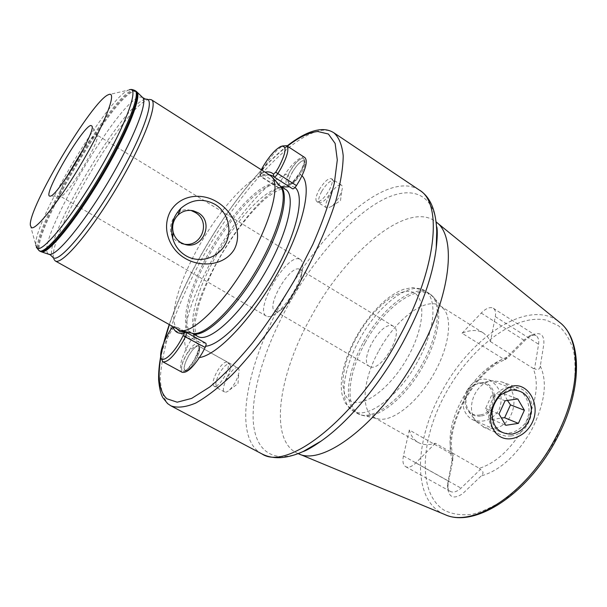 <?xml version="1.0" encoding="UTF-8"?>
<svg xmlns="http://www.w3.org/2000/svg" width="607" height="607" viewBox="0 0 607 607"><rect width="100%" height="100%" fill="white"/><g stroke="black" fill="none" stroke-linecap="round" stroke-linejoin="round"><path stroke-width="0.46" stroke-dasharray="3.04 2.28" d="M498.848 431.023L500.358 431.812C503.992 433.641 508.598 433.671 514.182 431.896C525.389 426.023 526.626 421.061 528.356 415.56C530.882 404.725 525.237 393.761 520.131 391.477L517.65 390.225C515.366 388.799 511.557 389.049 506.223 390.961L501.238 394.451C496.018 398.829 492.945 404.512 492.004 411.493C489.621 420.082 495.304 430.257 498.848 431.023M462.071 333.235L481.222 313.068C485.251 308.971 488.855 307.195 492.034 307.734L493.309 308.273C495.35 309.707 496.018 312.484 495.297 316.619L490.479 341.627L487.482 336.604L483.476 333.046C477.663 329.601 470.531 329.662 462.071 333.235L503.271 358.874L504.918 359.306L523.795 340.14L529.16 336.081L534.691 335.079L536.027 335.663C538.257 337.204 539.107 340.072 538.591 344.245L534.555 368.699L533.151 368.35C539.251 383.176 536.436 402.297 524.706 425.697C511.61 448.603 496.48 462.815 479.333 468.331L435.34 443.247C428.542 445.326 422.821 445.06 418.177 442.457C413.906 439.961 410.954 435.811 409.33 429.999L451.737 454.15L452.959 455.387L447.473 484.894C447.556 488.149 448.543 490.342 450.432 491.465C453.376 492.876 456.919 491.776 461.054 488.149L480.327 469.477C483.559 471.191 483.862 473.339 481.23 475.918L462.534 493.81C453.786 499.424 448.869 497.505 447.791 488.051L448.277 482.96L452.693 460.941L452.959 455.387M466.745 390.946C460.925 402.889 462.329 412.183 470.964 418.838L472.527 419.649C483.172 423.322 491.966 420.181 498.908 410.226C503.522 398.048 501.01 388.343 491.359 381.12L488.772 379.838C479.894 377.319 472.549 381.021 466.745 390.946M378.958 350.596C395.764 319.259 425.811 296.239 440.318 305.943L443.808 309.069C452.526 319.107 449.157 346.149 434.923 371.871C419.232 401.235 392.835 422.426 378.244 418.921L373.829 417.335C359.989 409.915 363.206 378.609 378.958 350.596M237.959 367.918L237.929 367.91C233.111 364.511 219.317 389.14 224.507 391.917L224.628 391.993C225.789 392.554 227.428 391.872 229.545 389.944C234.158 385.164 237.254 379.557 238.824 373.123C239.317 370.346 239.029 368.608 237.959 367.918L198.762 346.127C194.437 343.001 180.37 367.948 185.059 370.452L187.1 370.361C192.024 368.434 200.621 352.971 199.642 347.841L198.762 346.127C200.583 348.115 199.498 352.925 195.507 360.566C191.182 367.713 187.738 371.036 185.173 370.528C183.344 368.479 184.429 363.661 188.428 356.066C192.715 348.949 196.16 345.633 198.762 346.127L227.83 362.387C229.287 364.906 228.202 369.625 224.575 376.545C220.698 383.04 217.352 386.325 214.544 386.409L214.059 386.242C212.048 384.11 213.004 379.276 216.919 371.734C221.168 364.701 224.673 361.476 227.435 362.076M185.143 331.665C184.012 341.051 184.824 348.069 187.563 352.713C182.153 362.038 180.438 368.229 182.404 371.287L184.733 371.18C188.261 369.17 191.865 364.678 195.537 357.713L199.491 357.538M187.563 352.713C192.669 347.356 196.387 345.08 198.717 345.884L199.544 347.424C199.665 349.753 198.33 353.183 195.537 357.713M340.58 184.885C334.92 184.035 321.976 205.682 326.771 207.973L327.499 208.216L331.551 206.38C336.49 201.941 339.958 196.539 341.961 190.181C342.598 187.54 342.424 185.856 341.43 185.143L340.58 184.885M303.47 160.718C298.219 160.18 285.093 182.138 289.463 184.149L291.299 184.118C296.17 182.593 305.64 167.752 304.987 162.63L304.251 160.931L303.47 160.718M302.005 175.787L299.334 173.784C296.391 179.452 293.613 182.927 291.011 184.194L289.88 184.414C287.468 183.815 287.126 180.173 288.849 173.496C254.189 182.578 190.158 281.299 185.158 331.559M299.334 173.784C302.832 168.048 304.585 163.511 304.585 160.18L302.847 158.01C298.538 159.209 293.871 164.368 288.849 173.496M190.788 210.401L190.211 210.31C174.247 205.295 162.031 233.399 177.851 241.814L184.141 244.105M65.715 178.511C60.692 188.838 58.864 194.718 60.23 196.16L60.867 196.243C67.058 196.903 100.686 140.558 97.166 135.429L96.21 134.807C93.91 135.399 89.798 139.83 83.865 148.108M299.069 258.916C285.882 254.523 253.908 310.336 266.359 316.133L266.86 316.376C269.645 317.385 273.529 315.739 278.522 311.437C289.774 300.465 297.559 287.43 301.869 272.323C303.371 265.441 302.825 261.124 300.23 259.386L299.069 258.916M299.039 269.053C289.357 265.517 265.684 306.763 274.971 311.034L275.403 311.239C277.49 311.952 280.373 310.723 284.038 307.567C292.263 299.57 297.946 290.047 301.08 279.008C302.195 273.901 301.778 270.692 299.835 269.387L299.039 269.053M369.967 366.651L369.443 366.393C358.244 360.953 380.893 321.065 392.441 325.83L393.397 326.262C404.801 331.581 380.953 372.728 369.967 366.651M270.472 175.613L266.443 174.444C251.321 174.179 221.039 207.268 199.392 245.456C177.601 283.59 166.864 322.803 178.458 329.677M149.352 99.396L148.738 99.51C126.711 103.099 44.979 240.736 53.924 259.28L52.111 256.215C43.446 238.293 123.881 102.864 145.202 99.358L149.352 99.396M504.918 359.306L505.274 359.655L509.182 356.43L525.586 339.799L532.149 334.859C540.427 331.695 544.335 334.738 543.864 343.972L540.298 366.089C539.722 369.451 537.81 370.316 534.555 368.699M490.479 341.627L533.151 368.35M480.327 469.477L479.333 468.331M409.33 429.999L403.435 455.933C402.32 461.381 403.063 464.962 405.688 466.684C408.465 467.997 411.842 466.745 415.81 462.929L435.34 443.247M507.444 400.423L503.977 393.799L497.171 394.459L491.495 395.559L505.07 400.764M491.495 395.559L485.562 408.488L492.178 419.574L501.382 417.973M480.099 414.915C461.95 418.405 460.865 385.445 479.158 383.7C497.27 380.536 498.157 413.026 480.099 414.915M480.6 416.045C475.797 416.63 471.791 415.097 468.589 411.447C460.379 402.494 467.542 383.988 479.606 382.941L480.228 382.873C499.068 380.414 499.349 414.111 480.6 416.045M493.726 428.39L489.075 428.527L484.591 427.54L476.533 421.85C464.742 409.019 475.076 382.304 492.376 380.824L501.534 381.841C522.043 388.419 515.639 426.205 493.726 428.39M511.094 435.963L505.555 436.038L500.312 434.529C480.327 426.842 487.869 388.897 509.812 387.084L519.167 388.108C540.124 394.823 533.5 433.656 511.094 435.963M485.562 408.488L499.022 413.997M492.178 419.574L505.73 425.302M503.977 393.799L517.779 398.943M268.939 174.641L260.433 176.44L261.033 173.17L263.59 168.314C270.699 156.325 277.331 148.783 283.499 145.68M261.291 169.763L259.75 173.488L260.251 173.761L265.047 172.16M304.866 157.577C301.034 154.648 289.107 166.181 281.565 179.786L279.03 184.619L278.507 187.904L281.777 186.964M319.191 189.801C324.146 181.774 328.235 178.063 331.468 178.655L331.824 178.989C332.97 181.015 332.044 184.824 329.055 190.423C324.487 197.89 320.542 201.676 317.226 201.782L316.778 201.592C315.116 199.878 315.921 195.947 319.191 189.801M321.756 191.288C326.854 183.162 330.83 179.778 333.683 181.129C334.768 183.048 333.903 186.637 331.088 191.911C326.794 198.937 323.076 202.495 319.935 202.586C317.825 201.403 318.432 197.639 321.756 191.288M289.509 186.819L273.939 176.887M161.25 358.919C160.938 352.993 163.731 344.67 169.626 333.949L172.593 329.062L175.074 326.399L175.848 326.619L176.925 328.819M194.528 336.908L191.425 339.556L188.481 344.404C180.749 359.025 178.64 368.328 182.153 372.303M226.813 377.759C223.164 383.867 220.007 386.955 217.344 387.031C214.855 385.544 215.591 380.938 219.552 373.199C223.945 366.021 227.375 363.092 229.856 364.412C231.237 366.795 230.22 371.249 226.813 377.759M205.796 343.236L198.906 342.227L194.657 337.014M142.501 97.37L139.785 97.006C117.857 100.899 32.922 246.814 48.666 254.09L48.894 254.204M495.297 316.619L538.591 344.245M365.179 342.765C384.8 306.004 420.848 280.487 433.846 297.62C442.973 308.098 439.164 337.022 423.807 364.739C406.849 396.379 378.677 419.285 363.434 415.59C344.215 412.517 346.438 375.794 365.179 342.765M363.654 341.885C381.773 308.212 413.754 283.097 428.967 293.287C441.995 300.488 439.817 332.492 422.358 363.843C403.412 399.338 371.18 422.669 357.311 413.352C342.78 405.575 346.68 372.008 363.654 341.885M359.549 339.442C377.713 305.723 409.626 280.495 424.725 290.609C437.655 297.749 435.356 329.738 417.859 361.15C398.86 396.697 366.704 420.143 352.94 410.886C338.516 403.169 342.538 369.61 359.549 339.442M356.764 337.173C371.924 309.578 396.682 288.219 411.22 291.739C426 294.774 425.537 325.064 408.344 356.233C391.348 387.478 363.654 408.283 350.975 401.136C338.016 394.451 341.438 364.686 356.764 337.173M261.867 453.869L258.506 451.707C233.05 431.934 247.929 361.552 282.854 300.131C317.044 238.331 371.393 184.422 406.159 185.939C411.114 186.152 415.499 187.525 419.331 190.059M303.037 451.6C272.088 465.228 254.227 449.65 253.142 418.898C252.208 387.827 266.473 344.131 289.084 303.576C313.569 259.978 347.386 220.622 378.017 202.419C408.42 184.482 433.929 191.015 436.873 227.337M298.189 453.641C268.119 441.327 278.476 374.14 311.611 315.936C346.665 251.359 408.617 199.4 436.365 222.132M444.43 514.372C411.986 500.798 413.959 441.327 441.668 391.849C470.637 336.657 529.031 297.567 559.237 322.021M555.61 439.202C542.521 462.633 525.465 483.104 507.262 497.474C495.084 505.843 483.369 511.466 472.109 514.341C461.419 515.586 452.056 514.19 444.021 510.146C417.282 493.028 420.317 439.597 445.439 393.806C470.273 347.864 514.903 313.075 546.452 320.177L558.501 325.747C565.337 331.832 570.375 340.277 573.623 351.081C575.664 363.107 575.474 376.681 573.054 391.803C569.313 407.464 563.493 423.269 555.61 439.202M333.926 132.827C330.823 130.778 327.12 129.921 322.81 130.239C292.187 133.381 240.577 190.355 204.589 253.809C189.149 281.557 177.183 308.295 168.678 334.032C163.951 350.383 161.159 365.019 160.316 377.926C160.696 389.527 163.344 398.238 168.276 404.05L170.962 405.863M295.032 187.442L289.524 185.302C259.409 181.948 187.571 294.6 193.747 334.207M194.134 336.68C194.976 340.747 196.706 343.554 199.301 345.102L205.674 346.233M197.7 336.415C196.956 336.802 196.076 334.472 195.059 329.426L195.371 320.716L198.793 305.04C202.806 292.688 208.284 279.599 215.227 265.767C229.992 238.149 249.72 212.002 266.45 197.874C273.264 192.889 278.15 190.014 281.094 189.247L283.628 188.876L285.495 189.323L281.549 188.094C266.556 187.313 237.14 218.611 216.449 255.213C195.613 291.747 185.932 329.525 197.677 336.407M191.964 333.213L191.759 333.091C180.18 326.369 190.052 288.613 210.948 251.988C231.699 215.318 261.04 183.83 275.851 184.482L279.971 185.841M279.85 185.704L274.713 183.519C259.887 182.904 230.493 214.521 209.681 251.306C188.724 288.037 178.799 325.876 190.386 332.56L191.835 333.175M136.681 91.74L133.957 91.414C112.136 95.936 25.615 244.393 40.912 251.632L41.177 251.761M135.778 91.035L133.274 90.883C111.491 95.458 24.879 244.067 40.115 251.283M134.936 90.504L132.447 90.352C110.732 94.98 24.083 243.627 39.243 250.797M540.298 366.089C547.704 382.122 544.889 403.23 531.861 429.415C517.164 455.007 500.289 470.508 481.23 475.918M451.737 454.15C447.617 438.656 450.971 420.552 461.798 399.846C473.278 379.458 487.102 365.801 503.271 358.874M452.693 460.941C440.53 430.181 474.735 367.356 509.182 356.43M129.321 89.798L128.373 90.155C107.424 98.099 32.884 222.989 35.836 245.198L36.337 247.292M287.392 146.173C279.668 152.129 271.686 159.459 263.446 168.162M261.693 170.021C224.537 209.87 186.85 273.013 169.414 324.631M164.262 341.658L160.825 357.341M481.222 313.068L523.795 340.14L525.586 339.799M415.81 462.929L461.054 488.149M403.435 455.933L447.875 480.714L448.277 482.96M279.03 184.619L261.033 173.17L260.244 171.827M292.179 172.411C297.18 164.292 301.201 160.468 304.251 160.931C305.753 162.517 304.851 166.424 301.535 172.638C296.489 180.803 292.46 184.642 289.463 184.149C287.946 182.525 288.856 178.61 292.179 172.411M300.624 171.629C290.836 189.293 279.986 188.466 289.971 171.394C299.274 154.337 310.754 154.003 300.624 171.629M279.144 187.889L261.048 176.402L260.251 173.761M191.425 339.556L172.593 329.062L171.189 328.774M186.288 354.845C195.955 337.151 204.718 341.908 194.339 359.966C184.217 378.237 176.113 372.25 186.288 354.845M205.432 343.183L185.954 332.302M194.756 337.173L186.008 332.295M184.353 331.369L175.848 326.619L173.875 327.12M493.309 308.273L536.027 335.663M488.772 379.838L517.65 390.225M443.808 309.069L433.846 297.62L428.967 293.287L424.725 290.609L412.737 287.521L403.511 289.357C397.342 291.671 391.181 295.419 385.02 300.602C373.988 310.215 364.352 322.37 356.119 337.067C348.911 350.216 344.245 362.986 342.105 375.384C341.028 382.266 341.005 388.563 342.022 394.277L345.148 402.965L352.94 410.886L357.311 413.352L363.434 415.59L378.244 418.921M436.858 227.101C435.424 218.679 436.084 223.27 436.372 222.17M326.771 207.973L316.778 201.592M266.359 316.133L60.23 196.16M369.443 366.393L274.971 311.034M130.459 89.601L108.274 94.76M440.318 305.943L483.476 333.046M373.829 417.335L418.177 442.457M453.217 455.508C443.467 428.724 474.727 370.369 505.274 359.655M320.959 129.655L320.321 129.701M287.088 145.968C243.164 180.256 190.955 260.524 169.247 324.54M393.397 326.262L299.835 269.387M301.08 279.008L301.869 272.323M284.038 307.567L278.522 311.437M300.23 259.386L96.794 134.906M97.166 135.429L92.021 126.119M60.867 196.243L50.237 196.122M30.35 225.318L35.836 245.198M304.987 162.63L304.585 160.18M341.43 185.143L331.468 178.655M331.551 206.38L340.459 200.682L341.961 190.181M199.642 347.841L199.544 347.424M187.1 370.361L184.733 371.18M224.628 391.993L214.059 386.242M229.545 389.944L238.005 383.632L238.824 373.123M302.802 451.707C294.699 454.446 299.054 452.852 298.227 453.626M472.527 419.649L500.358 431.812M532.149 334.859L529.16 336.081M405.688 466.684L450.432 491.465M447.473 484.894L447.791 488.051M468.589 411.447L476.533 421.85M500.312 434.529L483.18 426.964M519.167 388.108L501.534 381.841M480.228 382.873L493.271 380.726M281.071 146.31L282.361 145.976M333.683 181.129L331.824 178.989M304.251 160.931L304.228 160.916C303.045 161.758 307.104 157.281 300.48 171.69C288.037 189.619 289.342 182.396 289.44 184.133L289.463 184.149M319.935 202.586L317.226 201.782M278.507 187.904L260.433 176.44M291.155 187.624L272.626 175.81M259.75 173.488L260.206 175.939M160.65 356.461L160.976 357.804M217.344 387.031L214.544 386.409M185.173 370.528L185.476 370.338C186.387 370.672 189.316 367.189 194.263 359.913C198.102 351.445 199.604 346.969 198.762 346.483L198.762 346.127M229.856 364.412L227.83 362.387M184.824 331.483L175.643 326.354M198.906 342.227L179.71 331.521M173.496 326.907L175.074 326.399"/><path stroke-width="0.91" d="M517.217 436.979C496.549 445.773 482.785 422.184 495.115 401.546C498.597 395.263 502.975 390.733 508.241 387.964C525.078 377.865 542.984 403.503 531.512 423.959C528.052 430.105 523.287 434.445 517.217 436.979M501.238 394.451C496.374 399.194 493.301 404.877 492.004 411.493C492.027 426.767 498.802 434.301 512.331 434.096C524.129 430.871 530.488 422.578 531.398 409.217C529.865 396.181 523.128 389.777 511.177 390.02L501.238 394.451M215.144 204.43C203.049 197.95 191.63 199.24 180.901 208.284C172.752 216.714 169.998 226.684 172.638 238.187C174.854 245.865 179.277 251.715 185.924 255.752C199.21 263.658 217.458 258.392 225.06 244.735C232.86 231.199 228.315 212.397 215.144 204.43M198.041 212.731L193.352 210.804C187.601 209.605 182.495 211.008 178.033 215.022C173.299 219.924 171.698 225.721 173.23 232.405C174.513 236.874 177.092 240.289 180.969 242.663L184.141 244.105C202.283 251.048 215.098 222.048 198.041 212.731M181.22 243.324C200.598 250.456 212.594 221.472 194.748 212.207L191.531 210.697M185.234 258.415C169.626 249.523 161.09 228.68 170.468 211.16C180.765 194.217 202.245 192.578 217.298 202.101C232.519 211.342 243.217 232.2 234.325 249.34C224.37 265.927 200.568 267.604 185.234 258.415M31.45 227.625C36.086 230.599 60.799 199.134 83.159 160.597C105.603 122.068 117.06 91.46 109.017 94.472L108.274 94.76C92.029 100.921 28.059 208.095 30.35 225.318L31.45 227.625M90.951 125.482C83.007 125.687 42.08 195.856 49.797 196.129L50.237 196.122C56.937 196.941 95.914 131.636 92.021 126.119L90.951 125.482M83.865 148.108L65.715 178.511M178.458 329.677L180.833 330.519C193.018 333.304 222.337 304.934 245.865 265.418C269.485 225.956 280.533 186.683 272.3 177.282L270.472 175.613L151.462 99.783L149.352 99.396M53.924 259.28L55.267 260.949C61.573 265.525 89.874 232.8 116.453 188.178C143.108 143.609 158.48 103.16 151.462 99.783M199.491 357.538C217.389 355.133 252.125 318.774 277.482 273.476C302.954 228.209 312.522 186 302.005 175.787M501.382 417.973L504.622 417.722L510.495 404.877L507.444 400.423M524.387 410.256L517.779 398.943L505.07 400.764L499.022 413.997L505.73 425.302L518.393 423.382L524.387 410.256L510.495 404.877M504.622 417.722L518.393 423.382M265.047 172.16C268.567 171.455 271.359 172.122 273.416 174.163L275.707 172.213L278.56 167.524C286.276 152.516 287.111 145.445 281.071 146.31C275.373 149.185 269.22 156.181 262.626 167.32L261.291 169.763M282.361 145.976L286.618 145.665C289.38 148.632 287.452 156.272 280.851 168.587L277.771 173.648C276.109 176.068 274.857 177.161 274.015 176.94L272.626 175.81L268.939 174.641M292.559 188.754L292.635 188.815C293.515 189.058 294.79 187.988 296.451 185.598L299.509 180.567C306.027 168.321 307.81 160.658 304.866 157.577L286.618 145.665M281.777 186.964L289.509 186.819M168.435 333.311C162.957 343.266 160.362 350.983 160.65 356.461C161.204 364.192 172.206 355.656 180.567 340.595L183.147 335.694L183.382 333.144C178.253 333.941 174.839 331.999 173.139 327.302L172.676 327.173L171.189 328.774L168.435 333.311M176.925 328.819L179.71 331.521L186.303 332.348C186.873 332.864 186.622 334.267 185.567 336.559L182.783 341.855C174.217 356.005 167.547 362.652 162.775 361.787L160.976 357.804M162.775 361.787L182.153 372.303C187.146 373.305 193.899 366.78 202.404 352.728L205.151 347.462C206.183 345.178 206.395 343.767 205.796 343.236L186.303 332.348M194.657 337.014L184.824 331.483M48.894 254.204L49.281 254.325C56.064 256.624 82.643 224.856 107.636 182.912C132.69 141.014 148.032 102.537 142.789 97.659L142.501 97.37M436.873 227.337L436.205 248.255C432.677 276.352 421.463 307.969 402.547 343.107C379.8 384.77 348.168 422.305 321.103 441.099L303.037 451.6M333.926 132.827L419.331 190.059C443.14 203.239 436.881 269.637 397.782 339.806C354.67 419.778 287.194 471.351 261.867 453.869L170.962 405.863C177.396 408.17 185.621 407.251 195.621 403.116C206.555 397.016 218.679 387.638 231.995 374.967C252.482 353.82 273.992 325.443 293.348 293.758C312.051 261.685 326.809 229.279 335.701 201.205C340.535 183.481 343.038 168.359 343.213 155.84C342.105 145.065 339.01 137.394 333.926 132.827C330.162 130.376 325.838 129.314 320.959 129.655M436.365 222.132L436.585 222.314C456.813 237.026 451.138 295.048 418.269 354.23C382.038 421.759 323.561 466.669 298.454 453.748L298.189 453.641M559.237 322.021L559.813 322.484C581.612 338.956 581.529 390.126 555.193 438.542C526.444 493.878 472.914 528.022 445.113 514.66L444.43 514.372M35.836 245.198L37.232 248.255C42.915 252.755 73.022 215.637 99.965 169.05C127.015 122.485 139.747 85.921 129.321 89.798M160.825 357.341C157.304 377.827 159.322 391.636 166.887 398.769L177.198 402.198L191.637 398.412L209.681 387.031C223.239 375.718 237.565 360.96 252.656 342.758C267.755 322.947 282.02 301.542 295.434 278.545L312.924 244.234C322.674 221.805 329.813 201.403 334.351 183.041L337.295 159.952L335.14 143.464L328.402 134.01L317.81 131.522C309.191 132.318 299.054 137.197 287.392 146.173M193.747 334.207L194.134 336.68M197.677 336.407L197.723 336.43C208.588 343.357 239.166 316.224 263.233 275.73C287.437 235.304 296.77 195.553 285.495 189.323L279.948 185.803M191.835 333.175L192.009 333.213C202.806 339.639 233.035 312.362 257.004 272.065C281.094 231.844 290.753 192.29 279.964 185.818M180.833 330.519L192.753 333.395C204.847 336.141 233.217 309.084 255.714 271.291C278.294 233.566 288.651 195.75 280.487 186.41L279.85 185.704M41.177 251.761L50.237 254.773L53.378 257.808C59.668 262.603 89.775 226.798 116.506 180.734C143.335 134.693 156.022 97.105 145.801 99.245L142.789 97.659L136.681 91.74M40.115 251.283L41.511 251.859C48.135 254.121 75.033 221.57 100.58 178.701C126.188 135.869 142.068 96.748 136.932 91.991L134.936 90.504C132.675 89.563 131.18 89.259 130.459 89.601M134.936 90.504C141.302 93.47 125.399 133.343 98.88 177.692C72.438 222.071 44.888 255.001 39.258 250.805L40.123 251.29C45.791 255.501 73.364 222.602 99.798 178.238C126.302 133.904 142.167 94.024 135.778 91.035M205.674 346.233C221.198 345.026 252.133 312.954 274.531 272.854C297.035 232.785 305.131 195.492 295.032 187.442M263.446 168.162L261.693 170.021M169.414 324.631L164.262 341.658M296.451 185.598L275.707 172.213M273.416 174.163L273.939 176.887M205.151 347.462L183.147 335.694M186.008 332.295L184.353 331.369M173.139 327.302L173.875 327.12M185.954 332.302L183.382 333.144M302.802 451.707C306.725 450.402 312.825 446.866 321.103 441.099C306.095 451.532 292.293 457.056 279.698 457.693C273.112 457.89 267.171 456.616 261.867 453.869M419.331 190.059C433.064 198.542 438.686 217.936 436.205 248.255C437.351 238.225 437.571 231.176 436.858 227.101M436.372 222.17L559.813 322.484C582.781 340.216 582.371 391.394 556.346 439.392C527.809 494.128 474.765 528.424 445.113 514.66L298.227 453.626M173.23 232.405L172.638 238.187M178.033 215.022L180.901 208.284M190.788 210.401L193.352 210.804M170.962 405.863L167.729 403.693M279.971 185.841L272.3 177.282M178.504 329.7L55.267 260.949M39.22 250.79L36.337 247.292M197.7 336.415L191.964 333.213M320.321 129.701C310.837 130.626 299.767 136.044 287.088 145.968M169.247 324.54C161.766 346.65 158.23 365.095 158.632 379.861C159.36 388.313 160.794 394.284 162.926 397.76L167.524 403.511M292.635 188.815L274.015 176.94M172.828 327.12L173.496 326.907"/></g></svg>
